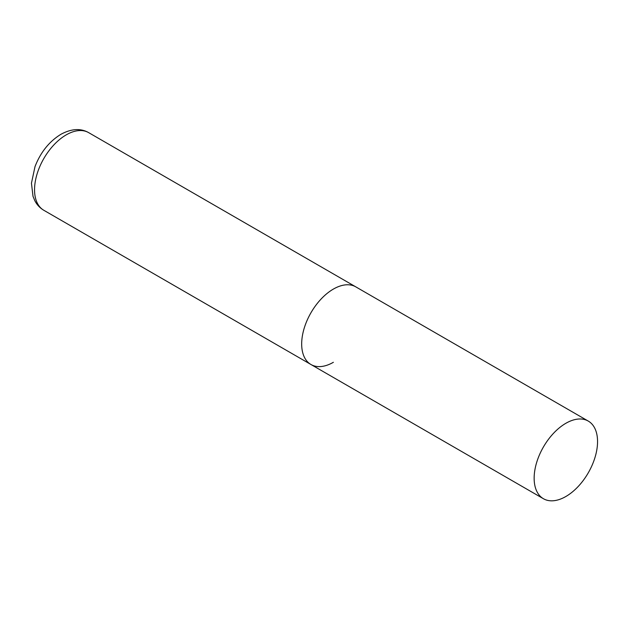 <?xml version="1.0" encoding="UTF-8"?>
<svg xmlns="http://www.w3.org/2000/svg" width="629" height="629" viewBox="0 0 629 629"><rect width="100%" height="100%" fill="white"/><g stroke="black" fill="none" stroke-linecap="round" stroke-linejoin="round"><path stroke-width="0.94" d="M333.378 362.296A44.832 25.883 -60 0 1 310.962 364.513A44.832 25.883 -60 0 1 304.09 328.59A44.832 25.883 -60 0 1 333.378 289.081A44.832 25.883 -60 0 1 355.794 286.863A44.832 25.883 120 0 0 321.246 298.877A44.832 25.883 120 0 0 301.676 343.992A44.832 25.883 120 0 0 310.962 364.513L43.833 210.29A44.832 25.883 -60 0 1 36.962 174.367A44.832 25.883 -60 0 1 66.249 134.858A44.832 25.883 -60 0 1 88.665 132.64C80.654 128.088 71.384 128.654 60.871 134.323C49.164 141.556 40.547 152.328 35.004 166.63L31.45 183.204L33.015 196.334L34.823 200.698C36.922 204.779 39.926 207.979 43.833 210.29M597.55 441.605A44.832 25.883 120 0 0 588.264 421.076A44.832 25.883 120 0 0 553.717 433.09A44.832 25.883 120 0 0 534.147 478.205A44.832 25.883 120 0 0 543.432 498.726A44.832 25.883 120 0 0 577.98 486.72A44.832 25.883 120 0 0 597.55 441.605M588.264 421.076L88.665 132.64M310.962 364.513L543.432 498.726"/></g></svg>
